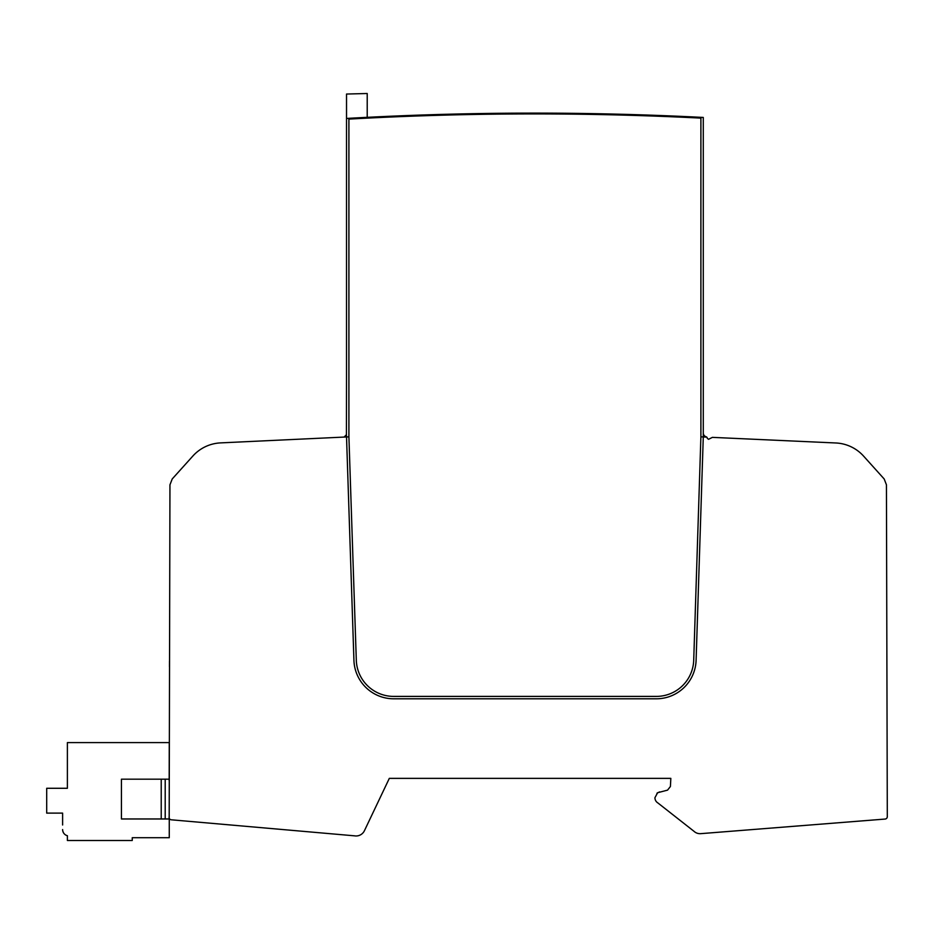 <?xml version="1.0" encoding="UTF-8"?>
<svg xmlns="http://www.w3.org/2000/svg" width="934" height="934" viewBox="0 0 934 934"><rect width="100%" height="100%" fill="white"/><g stroke="black" fill="none" stroke-linecap="round" stroke-linejoin="round"><path stroke-width="1.4" d="M62.613 824.979L62.613 813.117L62.613 814.483L62.613 813.117L46.7 813.117L46.7 788.284L67.388 788.284L67.388 742.6L169.264 742.6L169.182 780.777L169.182 779.178L121.432 779.178L121.432 818.966L169.182 818.966L169.953 484.816L172.206 478.979L192.883 456.014A39.788 39.788 0 0 1 220.576 442.891L346.526 436.96L353.928 660.315A39.788 39.788 0 0 0 393.693 698.795L656.322 698.795A39.788 39.788 0 0 0 696.099 660.28L703.279 436.949L706.723 437.112A1.588 1.588 0 0 1 707.26 438.303L708.544 439.307L712.397 437.369L835.813 442.973A39.788 39.788 0 0 1 863.576 456.096L884.183 478.979L886.436 484.816L887.3 816.678A2.393 2.393 0 0 1 885.105 819.06L700.734 833.653A8.838 8.838 0 0 1 693.974 831.283L657.84 802.913A6.083 6.083 0 0 1 654.932 797.718L657.606 792.732L667.553 790.129L670.414 786.498L670.834 778.372L389.315 778.372L364.435 830.7A9.223 9.223 0 0 1 354.465 835.825L171.261 819.795A2.393 2.393 0 0 1 169.089 817.402L169.089 817.087M169.498 661.132L169.474 666.771M169.089 817.402L169.182 818.079L169.089 817.402M169.264 818.324L169.264 837.705L132.254 837.705L132.254 840.495L67.388 840.495L67.388 835.72A6.363 6.363 0 0 1 62.613 829.555M62.823 831.167L63.372 832.568M344.121 437.065L346.432 434.695L346.526 374.884L346.432 434.695L346.526 436.96L348.907 436.843L356.309 660.233L348.907 436.843L348.907 119.108A3309.968 3309.968 0 0 1 700.897 118.116L701.691 117.357A3310.761 3310.761 0 0 0 348.113 118.349L348.907 119.108M289.458 439.645L288.373 439.692M280.13 440.089L285.185 439.844M240.201 441.969L235.099 442.214M230.044 442.447L226.869 442.599M659.602 791.892L656.952 793.223M700.897 118.116L700.897 436.843L693.717 660.198L700.897 436.843L703.279 436.949L703.279 432.967A3.981 3.981 0 0 0 706.127 436.773A1.588 1.588 0 0 1 706.723 437.112M346.526 374.884L346.526 94.042L367.214 93.505L367.214 117.334M348.113 118.349L346.526 118.443M693.717 660.198A37.407 37.407 0 0 1 656.322 696.402L393.693 696.402A37.407 37.407 0 0 1 356.309 660.233M703.279 432.967L703.279 117.439L701.691 117.357M681.785 116.411L684.167 116.516M797.589 441.233C838.685 443.101 838.685 443.101 797.589 441.233M887.078 730.54L887.078 731.38M886.903 664.891L886.88 657.361M886.891 659.252L886.88 656.17M886.588 543.845L886.518 518.382M169.182 779.178L169.182 780.777M165.201 818.966L165.201 779.178M161.22 779.178L161.22 818.966"/></g></svg>
